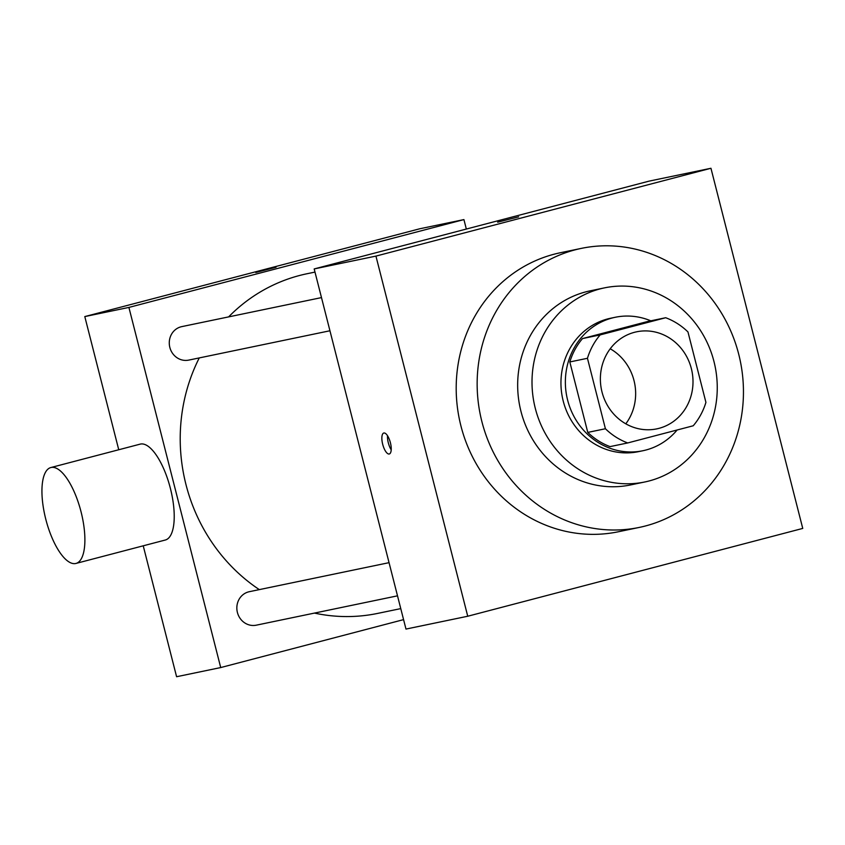 <?xml version="1.0" encoding="UTF-8"?>
<svg xmlns="http://www.w3.org/2000/svg" width="845" height="845" viewBox="0 0 845 845"><rect width="100%" height="100%" fill="white"/><g stroke="black" fill="none" stroke-linecap="round" stroke-linejoin="round"><path stroke-width="1.27" d="M610.217 348.784A49.559 46.169 -101.7 0 1 625.807 423.81M602.02 392.048A49.559 46.169 -101.7 0 1 636.602 331.81A49.559 46.169 -101.7 0 1 691.897 370.955A49.559 46.169 -101.7 0 1 656.776 428.869A49.559 46.169 -101.7 0 1 602.02 392.048M627.698 442.949L693.227 425.774A66.565 62.002 -101.7 0 0 705.924 402.389L687.967 331.948A66.565 62.002 -101.7 0 0 665.68 317.731L600.151 334.905A66.565 62.002 -101.7 0 0 587.455 358.291L605.411 428.742A66.565 62.002 -101.7 0 0 627.698 442.949L610.048 446.614A66.565 62.002 -101.7 0 1 587.771 432.408L605.411 428.742M665.68 317.731L648.041 321.396L582.511 338.57L600.151 334.905M587.771 432.408L569.815 361.956L587.455 358.291M569.815 361.956A66.565 62.002 -101.7 0 1 582.511 338.57M650.808 320.825A68.149 63.481 78.3 0 0 615.181 317.287A68.149 63.481 78.3 0 0 612.213 317.984A68.149 63.481 78.3 0 0 567.238 398.523A68.149 63.481 78.3 0 0 642.908 450.734A68.149 63.481 78.3 0 0 677.13 429.989M642.908 450.734L638.493 451.652A68.149 63.481 -101.7 0 1 563.214 401.026A68.149 63.481 -101.7 0 1 607.798 318.892A68.149 63.481 -101.7 0 1 610.766 318.206L615.181 317.287M600.151 288.884A99.129 92.337 78.3 0 0 534.737 406.033A99.129 92.337 78.3 0 0 644.798 481.977A99.129 92.337 78.3 0 0 715.039 366.138A99.129 92.337 78.3 0 0 604.471 287.87A99.129 92.337 78.3 0 0 600.151 288.884M604.471 287.87L590.137 290.849A99.129 92.337 78.3 0 0 585.817 291.863A99.129 92.337 78.3 0 0 520.393 409.012A99.129 92.337 78.3 0 0 630.465 484.956L644.798 481.977M575.107 249.845A142.488 132.739 78.3 0 0 481.069 418.243A142.488 132.739 78.3 0 0 639.285 527.417A142.488 132.739 78.3 0 0 740.262 360.899A142.488 132.739 78.3 0 0 581.307 248.388A142.488 132.739 78.3 0 0 575.107 249.845M639.285 527.417L618.329 531.769A142.488 132.739 -101.7 0 1 460.926 425.922A142.488 132.739 -101.7 0 1 554.151 254.197A142.488 132.739 -101.7 0 1 560.362 252.739L581.307 248.388M710.951 168.271L375.94 256.098L467.739 616.237L802.75 528.421L710.951 168.271L649.192 181.105L314.182 268.932L375.94 256.098M518.661 216.848L497.652 222.193M314.182 268.932L405.98 629.071L467.739 616.237M383.873 432.999A10.837 3.94 75.3 0 1 390.379 442.6A10.837 3.94 75.3 0 1 389.291 453.987A10.837 3.94 75.3 0 1 382.743 444.502A10.837 3.94 75.3 0 1 383.799 433.01A10.837 3.94 75.3 0 1 383.873 432.999M387.506 435.693A10.837 3.94 -104.7 0 0 391.214 449.836M228.625 316.886A173.468 161.596 -101.7 0 1 299.479 275.512A173.468 161.596 -101.7 0 1 307.031 273.738L314.984 272.09M400.762 608.611L377.599 613.417A173.468 161.596 -101.7 0 1 314.456 613.09M259.32 589.62A173.468 161.596 -101.7 0 1 185.974 484.565A173.468 161.596 -101.7 0 1 199.272 357.921M389.049 562.664L249.338 591.69A17.101 15.928 78.3 0 0 248.588 591.87A17.101 15.928 78.3 0 0 237.308 612.076A17.101 15.928 78.3 0 0 256.288 625.173L397.509 595.831M329.941 330.765L188.731 360.107A17.101 15.928 -101.7 0 1 169.834 347.401A17.101 15.928 -101.7 0 1 181.031 326.804A17.101 15.928 -101.7 0 1 181.77 326.624L321.491 297.598M466.334 229.037L463.926 219.594L128.905 307.422L220.714 667.561L403.572 619.628M128.905 307.422L84.796 316.579L419.807 228.763L463.926 219.594M255.771 272.481L276.04 267.242L255.771 272.481M84.796 316.579L118.744 449.751M143.227 545.807L176.594 676.729L220.714 667.561M50.848 467.549L140.185 444.132A49.559 17.998 75.3 0 1 170.162 487.512A49.559 17.998 75.3 0 1 165.324 540.018L75.987 563.435A49.559 17.998 75.3 0 1 45.767 519.157A49.559 17.998 75.3 0 1 50.848 467.549A49.559 17.998 75.3 0 1 80.824 510.929A49.559 17.998 75.3 0 1 75.987 563.435"/></g></svg>
